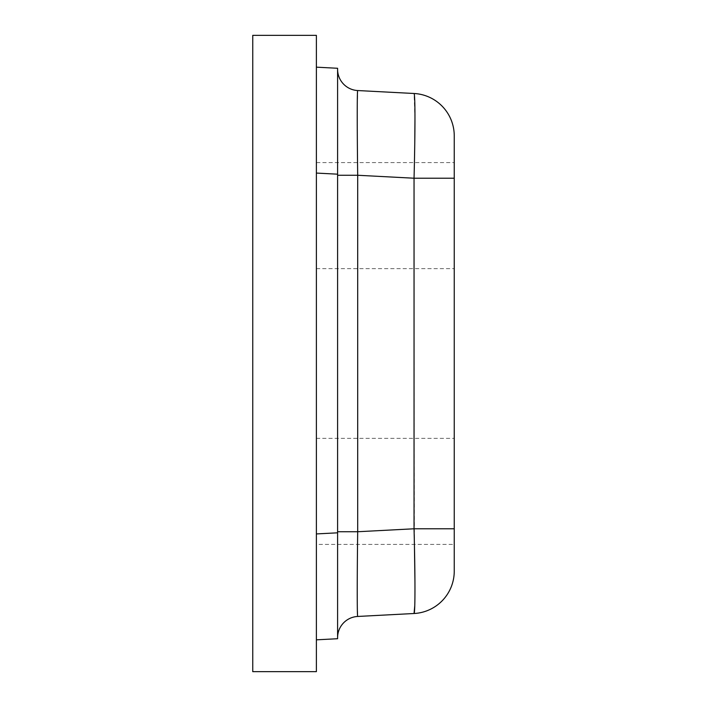 <?xml version="1.0" encoding="UTF-8"?>
<svg xmlns="http://www.w3.org/2000/svg" width="707" height="707" viewBox="0 0 707 707"><rect width="100%" height="100%" fill="white"/><g stroke="black" fill="none" stroke-linecap="round" stroke-linejoin="round"><path stroke-width="0.53" stroke-dasharray="3.54 2.65" d="M454.248 571.141A42.42 42.42 0 0 1 414.046 613.508A42.42 42.42 0 0 0 454.248 571.141L454.248 135.859M454.248 491.365L454.248 438.34L454.248 544.39L316.382 544.39L316.382 438.34L316.382 544.39M414.417 544.39L414.046 178.217L454.248 178.217L454.248 215.635L454.248 162.61L316.382 162.61L316.382 215.635L316.382 162.61M454.248 215.635L454.248 268.66L454.248 215.635M316.382 215.635L316.382 268.66L316.382 215.635M357.247 123.354L357.689 175.265L414.046 178.217L414.788 141.206M414.965 118.582L414.046 93.492L357.689 90.54L357.238 115.886M414.77 605.66L414.938 595.347M414.965 589.514L414.938 580.774M414.046 613.508L357.689 616.46A21.21 21.21 0 0 0 337.593 637.643M337.593 162.61L337.593 175.265L357.689 175.265L357.539 544.39M357.521 546.37L357.238 592.192M357.247 598.767L357.689 616.46M454.248 528.783L414.046 528.783L357.689 531.735L337.593 531.735L337.593 551.566M337.593 175.265L337.593 531.735L337.593 175.265M357.689 90.54A21.21 21.21 0 0 1 337.593 69.357M316.382 67.165L337.593 68.279L337.593 638.721L316.382 639.835L316.382 67.165L316.382 639.835M316.382 35.35L316.382 671.65L252.752 671.65L252.752 35.35L316.382 35.35M316.382 533.926L337.593 532.822M316.382 173.074L337.593 174.178M316.382 268.66L454.248 268.66M316.382 438.34L454.248 438.34"/><path stroke-width="1.06" d="M454.248 162.61L454.248 178.217L414.046 178.217C415.283 130.662 415.256 94.305 414.046 93.492A42.42 42.42 180 0 1 454.248 135.859A42.42 42.42 180 0 0 414.046 93.492A42.42 42.42 0 0 1 454.248 135.859L454.248 571.141A42.42 42.42 0 0 1 414.046 613.508L414.77 605.66M454.248 491.365L454.248 544.39M414.788 141.206L414.965 118.582M454.248 528.783L414.046 528.783L357.689 531.735L357.689 175.265L414.046 178.217L414.046 528.783C415.256 575.834 415.283 613.305 414.046 613.508L357.689 616.46C357.088 616.23 357.079 578.45 357.689 531.735L337.593 531.735L337.593 637.643L337.593 551.566M414.938 595.347L414.965 589.514M414.938 580.774L414.417 544.39M357.238 115.886L357.247 123.354M414.046 93.492L357.689 90.54A21.21 21.21 0 0 1 337.593 69.357L337.593 162.61M337.593 69.357L337.593 175.265L357.689 175.265C357.088 128.391 357.079 90.187 357.689 90.54M357.539 544.39L357.521 546.37M357.238 592.192L357.247 598.767M357.689 616.46A21.21 21.21 180 0 0 337.593 637.643M316.382 639.835L337.593 638.721L337.593 68.279L316.382 67.165M316.382 671.65L316.382 35.35L252.752 35.35L252.752 671.65L316.382 671.65M316.382 173.074L337.593 174.178M316.382 533.926L337.593 532.822"/></g></svg>
